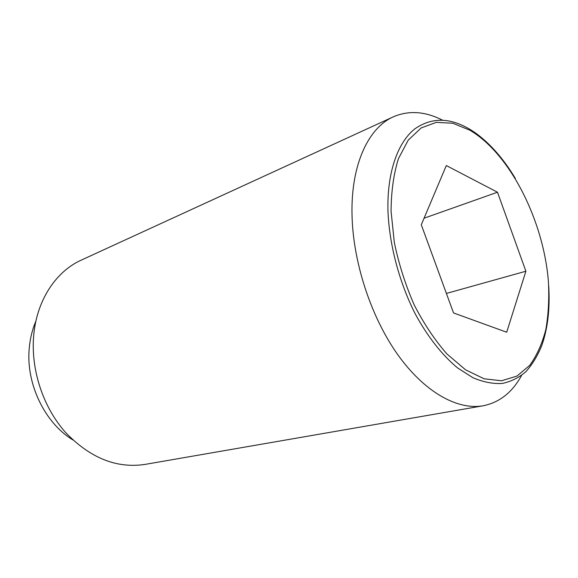 <?xml version="1.0" encoding="UTF-8"?>
<svg xmlns="http://www.w3.org/2000/svg" width="578" height="578" viewBox="0 0 578 578"><rect width="100%" height="100%" fill="white"/><g stroke="black" fill="none" stroke-linecap="round" stroke-linejoin="round"><path stroke-width="0.87" d="M442.343 120.079C425.097 111.316 408.776 110.225 393.372 116.814C368.475 127.731 351.034 164.405 352.002 213.939C352.746 261.191 370.635 316.325 397.447 354.22C424.331 392.108 457.364 410.322 483.1 405.792C499.522 402.498 512.361 392.361 521.609 375.368M548.717 285.994C550.104 308.507 547.792 328.347 541.796 345.507C537.612 355.824 532.316 364.537 525.893 371.654C518.878 377.701 510.974 381.639 502.166 383.467C492.933 383.973 483.222 382.072 473.021 377.766L457.581 367.926C442.083 355.102 427.323 336.338 414.939 313.319C399.087 281.768 389.312 244.566 387.961 210.992C386.949 172.706 397.635 142.499 414.794 128.901C433.233 116.091 453.6 117.544 475.896 133.258C490.556 144.001 503.691 159.044 515.301 178.378M393.372 116.814L81.339 260.086C55.936 271.443 36.609 300.358 33.676 335.818C30.728 369.703 43.09 407.172 65.487 432.38C90.002 457.942 116.438 468.628 144.789 464.445L483.1 405.792M35.908 321.093C32.354 329.366 30.143 338.318 29.268 347.949C25.692 383.33 44.614 422.771 72.799 439.894M391.068 211.331L394.333 242.529C398.813 264.052 405.431 284.838 414.202 304.902C423.977 323.904 434.923 340.283 447.025 354.039L465.63 369.855L484.147 378.807L501.538 380.772L516.942 376.068L529.723 365.361C536.817 355.564 542.193 343.614 545.834 329.503C548.45 314.483 549.302 298.393 548.385 281.226C543.472 220.406 509.94 153.654 469.806 130.18L452.827 123.251L436.318 122.355L421.152 127.94L408.227 140.143L398.423 158.683C393.654 173.956 391.198 191.513 391.068 211.331M525.886 271.226L506.704 332.234L453.528 312.944L421.297 224.763L446.31 165.554L497.485 192.228L525.886 271.226L446.404 293.443M497.485 192.228L424.071 218.209"/></g></svg>

